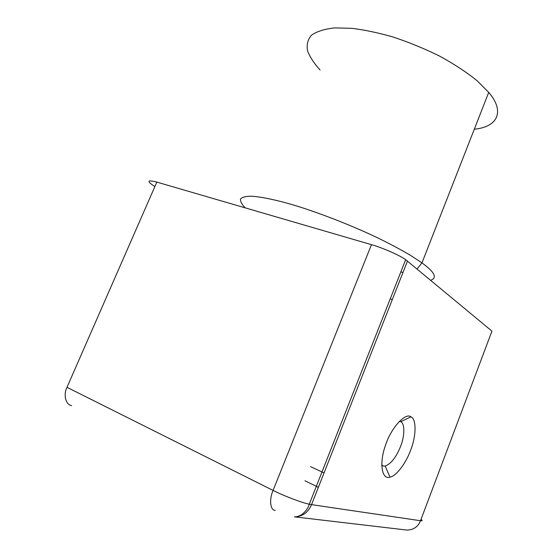 <?xml version="1.0" encoding="UTF-8"?>
<svg xmlns="http://www.w3.org/2000/svg" width="558" height="558" viewBox="0 0 558 558"><rect width="100%" height="100%" fill="white"/><g stroke="black" fill="none" stroke-linecap="round" stroke-linejoin="round"><path stroke-width="0.84" d="M474.293 129.233C498.95 126.757 504.467 110.54 488.717 92.398L477.271 80.875C467.053 72.561 454.575 64.344 439.844 56.212C424.261 48.525 408.512 42.08 392.609 36.863C377.403 32.58 363.767 29.734 351.707 28.325L334.765 27.9C324.686 28.932 316.909 31.374 311.427 35.231C307.598 39.806 306.342 45.163 307.667 51.287C310.255 57.572 314.405 63.814 320.111 70.015M154.308 186.205C146.447 181.029 147.284 179.662 156.833 182.096L371.468 244.669C381.881 247.522 399.702 255.25 405.673 259.679L491.947 331.131L420.516 520.726L311.552 504.641C308.169 512.558 302.457 516.624 294.422 516.841C295.67 516.617 295.398 517.629 301.02 515.076C305.338 512.028 308.093 508.408 309.278 504.216C301.836 502.786 283.018 495.539 273.078 490.405C268.956 499.633 270.26 510.563 275.303 510.347M410.479 450.578C416.205 436.837 416.714 418.912 410.946 416.854C405.561 412.097 390.991 427.993 385.571 445.103C378.84 463.3 382.007 480.229 389.965 477.111C396.313 476.211 406.161 462.728 410.479 450.578M399.347 421.276L400.658 421.695C405.024 423.138 404.773 436.412 400.491 446.609C396.138 457.33 391.039 463.81 385.187 466.049L383.792 466.139L381.714 465.302M430.643 280.262C437.591 277.94 434.703 272.151 421.967 262.888L410.59 255.397C400.965 249.712 389.526 243.637 376.259 237.164C348.52 224.086 316.874 212.04 293.459 204.995C276.468 200.001 262.595 197.072 251.832 196.207C245.904 196.2 242.13 197.134 240.533 199.011C240.219 201.368 241.76 204.312 245.15 207.841M392.323 299.541L390.209 298.907M407.486 261.046L311.552 504.641L309.278 504.216L405.673 259.679M405.778 529.94L406.887 530.072C413.457 529.947 418.005 526.836 420.516 520.726C422.399 521.019 422.573 520.551 421.053 519.31M310.548 466.614L324.038 472.933M318.36 487.357L316.309 486.374M371.468 244.669L273.078 490.405L66.988 387.315C63.138 394.904 65.774 404.913 71.647 405.561M156.833 182.096L66.988 387.315M488.717 92.398L421.967 262.888L417.049 268.977M402.925 272.625L400.916 271.753M410.946 416.854L400.658 421.695M389.965 477.111L385.187 466.049M383.792 466.139L381.714 465.212M406.015 529.967L294.422 516.841M304.933 480.794L318.388 487.274"/></g></svg>
